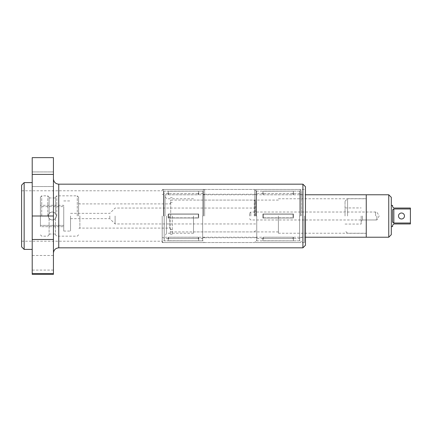 <?xml version="1.0" encoding="UTF-8"?>
<svg xmlns="http://www.w3.org/2000/svg" width="432" height="432" viewBox="0 0 432 432"><rect width="100%" height="100%" fill="white"/><g stroke="black" fill="none" stroke-linecap="round" stroke-linejoin="round"><path stroke-width="0.32" stroke-dasharray="2.16 1.62" d="M32.211 179.237L32.211 186.532L32.211 179.237M53.433 179.237L53.433 186.532L53.433 179.237M32.211 262.791L32.211 270.086L32.211 262.791M53.433 262.791L53.433 270.086L53.433 262.791M305.456 245.29L305.456 186.71M302.908 184.167L302.908 247.833M21.6 185.144L21.6 246.856M24.149 249.404L24.149 182.596M304.603 216L304.603 242.541L304.603 216M53.433 274.363L53.433 174.409L32.211 174.409L32.211 274.363M162.2 216L162.2 242.541L162.2 216M53.433 273.553L32.211 273.553M32.211 157.637L32.211 174.409M53.433 174.409L53.433 157.637M305.456 216L305.456 188.611L305.456 216M165.067 216L165.067 194.778L165.067 216M166.536 216L166.536 233.231L166.536 216M172.282 216L172.282 234.252L172.282 216M170.327 216L170.327 234.252L170.327 216M366.255 216L366.255 194.778L366.255 216M278.397 216L278.397 233.231L278.397 216M193.504 216L193.504 233.231L193.504 216M376.866 216L376.866 219.969L376.866 216M362.437 216L362.437 219.969L362.437 216M361.163 216L361.163 224.062L361.163 216M345.033 216L345.033 201.231L345.033 216M404.471 216A2.986 2.986 0 0 1 401.485 218.986A2.986 2.986 0 0 1 398.504 216A2.986 2.986 0 0 1 401.485 213.014A2.986 2.986 0 0 1 404.471 216M347.582 216L347.582 198.682L347.582 216M388.751 194.778L388.751 237.222M391.3 197.321L391.3 234.679M392.575 205.389L392.575 206.766L393.844 208.04L410.4 208.04L410.4 208.98L393.844 208.98C392.899 209.234 392.477 209.828 392.575 210.767L392.575 221.233M392.807 222.361L393.844 223.02L410.4 223.02L410.4 223.96L393.844 223.96L392.575 225.234L392.575 226.611M410.4 223.02L410.4 208.98M249.534 216L249.534 213.295L249.534 216M250.803 216L250.803 212.02L250.803 216M375.597 216L375.597 212.02L375.597 216M202.975 216L202.975 191.144L202.975 216M204.644 216L204.644 189.47L204.644 216M163.874 216L163.874 191.144L163.874 216M168.183 239.042L168.183 237.535L168.183 239.042M198.666 239.042L198.666 237.535L198.666 239.042M168.183 216L168.183 218.003L168.183 213.997L198.666 213.997L198.666 218.003L168.183 218.003L198.666 218.003L198.666 213.997L168.183 213.997L168.183 218.003L198.666 218.003L198.666 216L198.666 218.003L168.183 218.003L168.183 216M168.183 214.493L168.183 217.507A0.335 0.335 0 0 0 168.518 217.836L198.331 217.836A0.335 0.335 0 0 0 198.666 217.507L198.666 214.493L198.666 217.507L198.331 217.836L198.331 214.164A0.335 0.335 0 0 1 198.666 214.493L198.331 214.164L198.331 217.836L198.331 214.164L198.331 217.836L168.518 217.836L168.518 214.164L198.331 214.164L168.518 214.164L168.518 217.836L168.518 214.164L168.518 217.836L168.183 217.507L168.183 214.493A0.335 0.335 0 0 1 168.518 214.164L168.183 214.493M168.183 192.958L168.183 194.465L168.183 192.958M198.666 192.958L198.666 194.465L198.666 192.958M168.183 238.469L198.666 238.469L168.183 238.469L168.183 240.856L198.666 240.856L168.183 240.775L168.183 238.469M168.183 191.225L198.666 191.144L168.183 191.225L168.183 193.531L198.666 193.531L168.183 193.531L168.183 191.225M198.666 216L198.666 213.997L168.183 213.997L198.666 213.997L198.666 216M198.666 193.531L198.666 191.225L198.666 193.531M198.666 238.469L198.666 240.775L198.666 238.469M254.729 216L254.729 189.47L254.729 216M299.916 216L299.916 191.144L299.916 216M301.59 216L301.59 190.809L301.59 216M256.403 216L256.403 191.144L256.403 216M262.921 239.042L262.921 237.535L262.921 239.042M293.398 239.042L293.398 237.535L293.398 239.042M262.921 216L262.921 218.003L262.921 213.997L293.398 213.997L293.398 218.003L262.921 218.003L293.398 218.003L293.398 213.997L262.921 213.997L262.921 218.003L293.398 218.003L293.398 216L293.398 218.003L262.921 218.003L262.921 216M262.921 214.493L262.921 217.507A0.335 0.335 0 0 0 263.255 217.836L293.063 217.836A0.335 0.335 0 0 0 293.398 217.507L293.398 214.493L293.398 217.507L293.063 217.836L293.063 214.164A0.335 0.335 0 0 1 293.398 214.493L293.063 214.164L293.063 217.836L293.063 214.164L293.063 217.836L263.255 217.836L263.255 214.164L293.063 214.164L263.255 214.164L263.255 217.836L263.255 214.164L263.255 217.836L262.921 217.507L262.921 214.493A0.335 0.335 0 0 1 263.255 214.164L262.921 214.493M262.921 192.958L262.921 194.465L262.921 192.958M293.398 192.958L293.398 194.465L293.398 192.958M262.921 238.469L293.398 238.469L262.921 238.469L262.921 240.856L293.398 240.856L262.921 240.775L262.921 238.469M262.921 191.225L293.398 191.144L262.921 191.225L262.921 193.531L293.398 193.531L262.921 193.531L262.921 191.225M293.398 216L293.398 213.997L262.921 213.997L293.398 213.997L293.398 216M293.398 193.531L293.398 191.225L293.398 193.531M293.398 238.469L293.398 240.775L293.398 238.469M115.106 216L115.106 223.96L115.106 216M109.804 216L109.804 218.651L109.804 216M255.604 216L255.604 201.409L255.604 216M48.308 216L49.102 213.613L48.308 216L49.102 218.387C51.224 220.487 53.347 220.487 55.469 218.387L56.268 216L55.469 213.613L56.268 216L55.469 218.387C53.352 220.487 51.23 220.487 49.102 218.387L48.308 216A3.98 3.98 0 0 0 52.288 219.98A3.98 3.98 0 0 0 56.268 216A3.98 3.98 0 0 1 52.288 219.98A3.98 3.98 0 0 1 48.308 216A3.98 3.98 0 0 1 52.288 212.02A3.98 3.98 0 0 1 56.268 216A3.98 3.98 0 0 0 52.288 212.02A3.98 3.98 0 0 0 48.308 216M47.779 216L47.779 195.836L47.779 216M49.102 213.613L49.102 197.165L49.102 213.613C51.224 211.513 53.347 211.513 55.469 213.613L55.469 197.165L55.469 213.613C53.352 211.513 51.23 211.513 49.102 213.613L49.102 197.959L49.102 213.613M56.797 216L56.797 195.836L56.797 216M78.602 216L78.602 197.165L78.602 216M77.279 216L77.279 195.836L77.279 216M40.403 216L40.403 197.165L40.403 216M41.731 216L41.731 195.836L41.731 216M254.275 216L254.275 200.081L254.275 216M70.54 216L70.54 231.066L70.54 216M63.747 216L63.747 231.066L63.747 216M170.71 216L170.71 200.081L170.71 216M40.403 206.609L40.403 225.391L40.403 205.324L40.403 206.609L63.747 206.609L63.747 205.324L40.403 205.324L63.747 205.324L63.747 206.609L40.403 206.609M40.403 226.676L40.403 225.391L40.403 226.676L63.747 226.676L40.403 226.676M63.747 206.609L63.747 225.391L40.403 225.391L63.747 225.391L63.747 226.676L63.747 206.609M55.469 218.387L55.469 234.835L55.469 218.387M49.102 218.387L49.102 234.835L49.102 218.387M55.469 213.613L55.469 197.959L55.469 213.613M58.741 247.833L58.741 184.167M53.433 239.485L32.211 239.485M53.433 216L32.211 216M393.844 223.02L393.844 208.98M164.203 216L164.203 240.856L164.203 216M202.64 216L202.64 240.856L202.64 216M203.31 216L203.31 189.47L203.31 216M163.539 216L163.539 189.47L163.539 216M168.518 239.042L168.518 237.2L168.518 239.042M198.331 239.042L198.331 237.2L198.331 239.042M168.518 192.958L168.518 194.8L168.518 192.958M198.331 192.958L198.331 194.8L198.331 192.958M256.738 216L256.738 240.856L256.738 216M299.581 216L299.581 240.856L299.581 216M300.251 216L300.251 189.47L300.251 216M256.068 216L256.068 189.47L256.068 216M263.255 239.042L263.255 237.2L263.255 239.042M293.063 239.042L293.063 237.2L293.063 239.042M263.255 192.958L263.255 194.8L263.255 192.958M293.063 192.958L293.063 194.8L293.063 192.958M79.877 216L79.877 228.096L79.877 216M169.436 216L169.436 228.096L169.436 216M53.433 186.532L32.211 186.532L53.433 186.532M53.433 270.086L32.211 270.086M162.2 242.541L304.603 242.541L305.456 243.389M21.6 241.202L162.2 241.202C162.891 242.498 163.339 242.946 163.539 242.53L203.31 242.53C203.526 242.935 203.969 242.492 204.644 241.191M21.6 190.798L162.2 190.798C162.891 189.502 163.339 189.054 163.539 189.47L203.31 189.47C203.526 189.065 203.969 189.508 204.644 190.809M162.2 189.459L304.603 189.459L305.456 188.611M53.433 255.496L32.211 255.496M53.433 171.941L32.211 171.941L53.433 171.941M170.327 233.231L166.536 233.231L165.067 235.78M170.327 234.252L172.282 234.252L170.327 234.252M278.397 233.231L366.255 233.231M165.067 194.778L305.456 194.778M278.397 231.919L193.504 231.919M193.504 233.231L172.282 233.231M193.504 198.769L172.282 198.769M278.397 200.081L193.504 200.081M165.067 237.222L305.456 237.222M278.397 198.769L366.255 198.769M170.327 198.769L166.536 198.769L165.067 196.22M170.327 197.748L172.282 197.748L170.327 197.748M172.282 229.527L170.327 229.527M172.282 202.473L170.327 202.473M361.163 221.243L362.437 219.969L376.866 219.969L379.161 216L376.866 212.031L362.437 212.031L361.163 210.757M345.033 224.062L361.163 224.062M345.033 201.231L347.582 198.682L366.255 198.682M366.255 233.318L347.582 233.318L345.033 230.769M345.033 207.938L361.163 207.938M249.534 213.295L250.803 212.02L375.597 212.02L376.866 213.295M249.534 218.705L250.803 219.98L375.597 219.98L376.866 218.705M202.975 240.521L202.64 240.856L164.203 240.856L163.874 240.521M204.644 237.638L202.975 237.638M163.874 237.638L162.2 237.638M202.975 191.479L202.64 191.144L164.203 191.144L163.874 191.479M163.874 194.362L162.2 194.362M204.644 194.362L202.975 194.362M198.666 237.535L198.331 237.2L168.518 237.2L168.183 237.535M168.183 240.543L168.518 240.878L198.331 240.878L198.666 240.543M198.666 191.457L198.331 191.122L168.518 191.122L168.183 191.457M168.183 194.465L168.518 194.8L198.331 194.8L198.666 194.465M202.975 238.561L198.666 238.561M168.183 238.561L163.874 238.561M163.874 191.144L168.183 191.144M198.666 191.144L202.975 191.144M163.874 240.856L168.183 240.856M198.666 240.856L202.975 240.856M202.975 193.439L198.666 193.439M168.183 193.439L163.874 193.439M204.644 237.751L254.729 237.751M204.644 189.47L254.729 189.47M204.644 242.53L254.729 242.53M204.644 194.249L254.729 194.249M299.916 240.521L299.581 240.856L256.738 240.856L256.403 240.521M301.59 237.638L299.916 237.638M254.729 190.809L256.068 189.47L300.251 189.47L301.59 190.809M256.403 237.638L254.729 237.638M299.916 191.479L299.581 191.144L256.738 191.144L256.403 191.479M256.403 194.362L254.729 194.362M301.59 241.191L300.251 242.53L256.068 242.53L254.729 241.191M301.59 194.362L299.916 194.362M293.398 237.535L293.063 237.2L263.255 237.2L262.921 237.535M262.921 240.543L263.255 240.878L293.063 240.878L293.398 240.543M293.398 191.457L293.063 191.122L263.255 191.122L262.921 191.457M262.921 194.465L263.255 194.8L293.063 194.8L293.398 194.465M299.916 238.561L293.398 238.561M262.921 238.561L256.403 238.561M256.403 191.144L262.921 191.144M293.398 191.144L299.916 191.144M256.403 240.856L262.921 240.856M293.398 240.856L299.916 240.856M299.916 193.439L293.398 193.439M262.921 193.439L256.403 193.439M70.54 218.651L109.804 218.651L115.106 223.96L255.604 223.96M49.102 197.165L47.779 195.836L41.731 195.836L40.403 197.165M55.469 197.165L56.797 195.836L77.279 195.836L78.602 197.165M255.604 201.409L254.275 200.081L170.71 200.081M63.747 231.066L70.54 231.066M170.71 229.37C169.954 228.107 169.528 227.68 169.436 228.096L79.877 228.096C79.623 227.745 79.202 228.172 78.602 229.37M170.71 202.63C169.954 203.893 169.528 204.32 169.436 203.904L79.877 203.904C79.623 204.255 79.202 203.828 78.602 202.63M70.54 213.349L109.804 213.349L115.106 208.04L255.604 208.04M49.102 234.835L47.779 236.164L41.731 236.164L40.403 234.835M78.602 234.835L77.279 236.164L56.797 236.164L55.469 234.835M255.604 230.591L254.275 231.919L170.71 231.919M63.747 200.934L70.54 200.934M49.102 234.041L55.469 234.041M49.102 197.959L55.469 197.959"/><path stroke-width="0.65" d="M305.456 186.71L305.456 245.29L302.908 247.833L302.908 184.167L305.456 186.71M24.149 249.404L21.6 246.856L21.6 185.144L24.149 182.596L24.149 249.404L32.211 249.404M53.433 174.409L53.433 273.553L32.211 273.553L32.211 157.637L53.433 157.637L53.433 174.409L32.211 174.409M53.433 273.553L53.433 274.363L32.211 274.363L32.211 273.553M388.751 194.778L391.3 197.321L391.3 234.679L388.751 237.222L388.751 194.778L366.255 194.778L366.255 237.222L366.255 194.778L305.456 194.778M398.504 216A2.986 2.986 0 0 0 401.485 218.986A2.986 2.986 0 0 0 404.471 216A2.986 2.986 0 0 0 401.485 213.014A2.986 2.986 0 0 0 398.504 216M410.4 208.98L410.4 223.02L393.844 223.02C392.899 222.766 392.477 222.172 392.575 221.233L392.575 210.767C392.472 209.833 392.899 209.239 393.844 208.98L410.4 208.98L410.4 208.04L393.844 208.04L392.575 206.766L392.575 205.389L391.3 205.389M391.3 226.611L392.575 226.611L392.575 225.234L393.844 223.96L410.4 223.96L410.4 223.02M392.575 221.233L392.807 222.361M302.908 184.167L58.741 184.167L58.741 247.833C55.517 248.146 53.746 249.917 53.433 253.141M53.433 239.485L32.211 239.485M53.433 216L32.211 216M393.844 208.98L393.844 223.02M32.211 182.596L24.149 182.596M58.741 247.833L302.908 247.833M58.741 184.167C55.517 183.854 53.746 182.083 53.433 178.859M305.456 237.222L388.751 237.222"/></g></svg>
